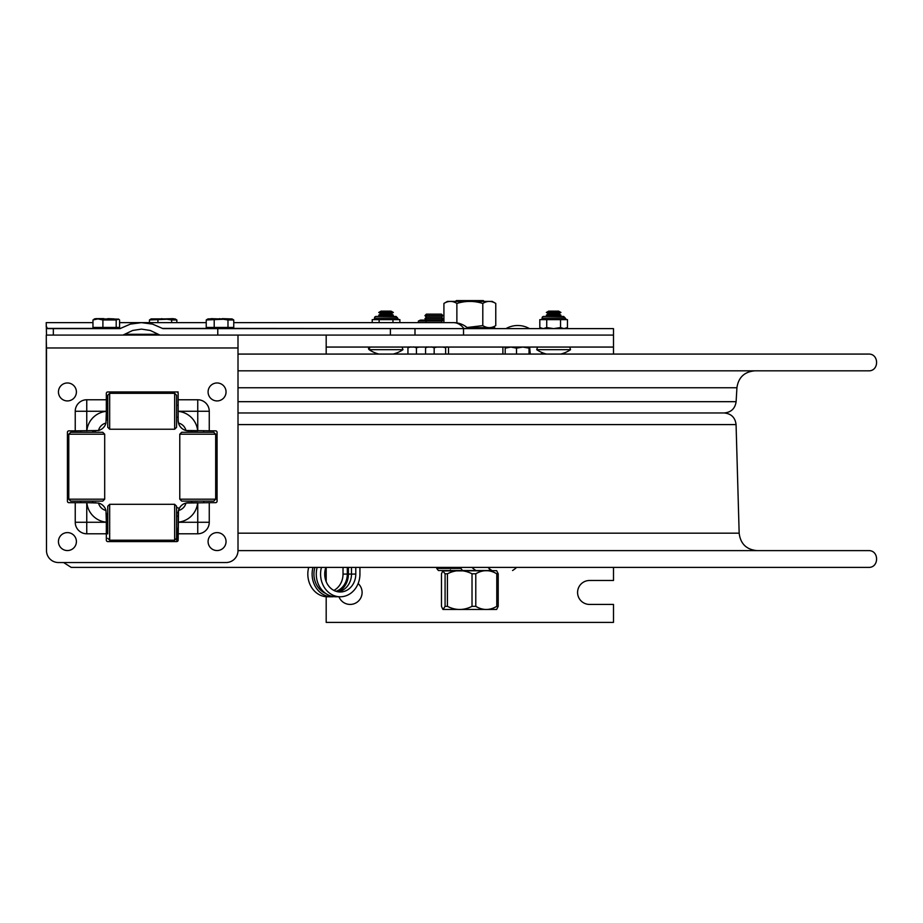 <?xml version="1.0" encoding="UTF-8"?>
<svg xmlns="http://www.w3.org/2000/svg" width="923" height="923" viewBox="0 0 923 923"><rect width="100%" height="100%" fill="white"/><g stroke="black" fill="none" stroke-linecap="round" stroke-linejoin="round"><path stroke-width="1.38" d="M238.007 550.627L868.474 550.627L238.007 550.627M778.066 550.627L746.672 550.627M238.007 354.074L868.474 354.074C879.284 353.555 879.284 371.346 868.474 370.827L238.007 370.827M238.007 401.678L736.116 401.678C735.112 408.589 731.12 412.35 724.174 412.962L238.007 412.962M326.188 335.084L326.188 347.06L613.495 347.06L613.495 335.084L463.531 335.084L463.531 328.623L162.944 328.623L152.595 324.135L141.45 322.635L130.316 324.135L119.967 328.623L53.338 328.623L53.338 335.084L122.978 335.084L132.612 330.469L141.45 329.107L150.299 330.469L159.933 335.084L613.495 335.084L613.495 354.074M326.188 596.731L326.188 622.39L613.495 622.39L613.495 604.427L589.555 604.427A11.976 11.976 0 0 1 577.579 592.462A11.976 11.976 0 0 1 589.555 580.486L613.495 580.486L613.495 567.391M326.188 581.663L326.188 567.391M326.188 347.06L326.188 354.074M358.136 583.555A11.976 11.976 0 0 1 356.924 602.315A11.976 11.976 0 0 1 338.96 596.777M510.823 347.06L505.193 348.133L505.792 347.06M516.511 354.074L516.511 348.133L510.881 347.06M505.193 354.074L505.193 348.133M522.753 347.06L516.511 348.133M530.252 354.074L529.652 347.06L529.041 348.133L522.799 347.06M529.041 354.074L529.041 348.133M414.992 335.084L414.992 328.623M613.495 335.084L613.495 328.623L463.531 328.623M217.77 335.084L217.77 328.623M212.521 335.084L201.883 335.084M170.201 335.084L122.978 335.084M92.969 322.635L46.219 322.635L46.508 335.084L237.984 335.084L238.007 347.971L46.485 347.971L46.485 550.558L46.288 334.968M155.652 335.084L113.76 335.084M98.796 335.084L72.755 335.084M46.15 326.038L47.5 328.623L53.338 328.623M468.076 328.415A21.425 21.425 0 0 0 453.435 322.635A21.425 15.149 90 0 1 463.784 328.415L468.607 328.623M429.887 314.143L426.391 314.143L424.949 315.631L442.902 315.631L441.471 314.143L429.887 314.143M442.902 315.631L441.471 317.131L426.391 317.131L424.949 315.631M441.471 317.131L442.902 318.631L424.949 318.631L426.391 317.131M484.183 301.429L483.364 300.61L456.308 300.61L455.501 301.429M441.713 322.635L441.713 321.077L443.917 320.293M443.917 320.096L420.45 320.096L418.361 321.077L441.713 321.077M426.149 321.077L426.149 322.635M418.361 321.077L418.361 322.635M410.873 346.898L407.943 347.729L407.943 354.074M407.943 347.729L408.993 346.898M419.238 347.06L416.435 347.729L416.435 354.074M416.435 347.729L413.504 346.898M426.034 347.233L425.157 347.06M541.547 352.355L541.547 354.074M564.495 352.874L564.495 354.074M428.526 346.898L425.561 347.729L425.561 354.074M425.561 347.729L426.553 346.898M436.948 347.06L434.168 347.729L434.168 354.074M434.168 347.729L431.191 346.898M446.628 346.898L445.636 347.729L445.636 354.074M445.636 347.729L442.844 347.06M447.517 346.898L448.509 347.729L448.509 354.074M495.489 328.623L494.532 327.619L467.176 327.619M482.798 303.436C487.125 300.736 491.44 300.736 495.766 303.436L495.766 325.611C491.44 328.311 487.125 328.311 482.798 325.611L482.798 303.436C474.157 300.736 465.515 300.736 456.873 303.436L456.873 322.912M495.766 303.436L492.282 301.429L447.39 301.429L443.917 303.436C448.232 300.736 452.558 300.736 456.873 303.436M443.917 303.436L443.917 322.635M482.798 325.611L467.05 327.515M233.761 327.423L233.761 319.969L231.973 318.897L206.233 319.969L208.021 318.897L221.093 318.897L227.981 319.969L227.981 327.423L233.761 327.423M233.761 319.969L227.981 319.969M214.205 319.969L214.205 327.423L206.233 327.423L206.233 319.969M219.778 318.654L218.751 318.897M214.205 327.423L227.981 327.423M176.835 322.635L176.835 319.969L175.105 318.897L149.445 319.969L151.164 318.897L164.779 318.897L171.632 319.969L171.632 322.635M176.835 319.969L171.632 319.969M149.445 322.635L149.445 319.969M157.937 322.635L157.937 319.969M116.194 327.423L119.575 327.423L119.575 319.969L118.629 319.116L116.194 319.969L102.903 319.969L102.903 327.423L116.194 327.423L116.194 319.969M102.903 327.423L92.969 327.423L92.969 319.969L95.542 318.897M109.052 318.897L106.699 318.897M102.903 319.969L97.93 318.897L92.969 319.969M118.629 319.116L94.308 318.897M393.463 316.462L396.094 316.462L397.536 318.181L374.553 318.181L397.536 317.893L396.094 316.462L375.984 316.462A1.442 1.442 0 0 0 374.553 317.893A1.442 1.442 0 0 1 375.984 316.462M372.223 322.635L372.223 319.623L399.867 319.623L399.867 322.635M379.134 319.623L379.134 322.635M392.956 319.623L392.956 322.635M374.553 318.181A1.442 1.442 0 0 1 373.111 319.623A1.442 1.442 0 0 0 374.553 318.181M561.057 316.462L563.688 316.462L565.13 318.181L542.147 318.181L565.13 317.893L563.688 316.462L543.578 316.462A1.442 1.442 0 0 0 542.147 317.893A1.442 1.442 0 0 1 543.578 316.462M541.663 328.623L539.817 327.55L539.817 319.623L567.46 319.623L567.46 327.55L566.145 328.196M553.662 328.623L560.549 327.55L563.988 328.623L567.46 327.55L565.603 328.623M539.817 327.55L543.255 328.623M543.289 328.623L546.728 327.55L553.604 328.623M546.728 319.623L546.728 327.55M560.549 319.623L560.549 327.55M542.147 318.181A1.442 1.442 0 0 1 540.705 319.623A1.442 1.442 0 0 0 542.147 318.181M191.742 432.287L191.742 430.856L188.592 430.856A10.476 10.476 -90 0 1 178.139 420.403L178.151 420.38A10.476 10.476 90 0 0 188.627 430.856L188.627 430.856A10.476 10.476 -90 0 1 178.151 420.38L178.508 423.057A10.038 10.038 -90 0 1 185.961 430.51L215.624 430.856A1.442 1.442 -90 0 1 217.067 432.287L217.067 501.247A1.442 1.442 -90 0 1 215.624 502.677L209.256 502.677L209.256 522.268A11.514 11.514 -90 0 1 197.741 533.782L178.162 533.782L178.162 540.151A1.442 1.442 -90 0 1 176.72 541.582L107.772 541.582A1.442 1.442 -90 0 1 106.33 540.151L106.33 533.782L86.75 533.782A11.514 11.514 -90 0 1 75.236 522.268L75.236 502.677L68.867 502.677A1.442 1.442 -90 0 1 67.425 501.247L67.425 432.287A1.442 1.442 -90 0 1 68.867 430.856L75.236 430.856L75.236 411.266A11.514 11.514 -90 0 1 86.75 399.763L106.33 399.763L106.33 393.383A1.442 1.442 -90 0 1 107.772 391.952L176.72 391.952A1.442 1.442 -90 0 1 178.162 393.383L178.162 420.38L178.151 393.383A1.442 1.442 90 0 0 176.708 391.952L178.151 391.952L176.72 391.952M75.236 430.856L98.53 430.51A10.476 10.476 90 0 0 105.983 423.057A10.038 10.038 90 0 0 98.53 430.51M106.33 533.782L106.318 515.507M209.256 502.677L185.961 503.023A10.476 10.476 90 0 0 178.508 510.477A10.038 10.038 90 0 0 185.961 503.023M209.256 430.856L209.256 411.266A11.514 11.514 90 0 0 197.741 399.763L178.162 399.763M58.449 562.534A11.976 11.976 -90 0 1 46.485 550.558L46.485 550.558A11.976 11.976 -90 0 0 58.437 562.534L226.043 562.534A11.976 11.976 -90 0 0 238.007 550.558L238.007 347.971M46.335 341.533L46.473 347.971M178.508 510.477L178.151 540.324M176.72 541.582L176.708 541.582A1.442 1.442 90 0 0 178.151 540.151L178.139 528.244L178.139 540.267M197.741 533.782L197.753 502.677L188.638 502.677A10.476 10.476 90 0 0 178.151 513.153L178.162 533.782M75.236 522.268L106.341 522.268L105.983 510.477A10.476 10.476 90 0 0 98.53 503.023A10.038 10.038 90 0 0 105.983 510.477M93.488 502.677L75.236 502.677M98.53 503.023L86.854 502.677A21.552 21.552 90 0 0 106.341 522.176M95.842 430.856L93.488 430.856M106.318 418.027L106.33 399.763M105.983 423.057L106.341 411.266L75.236 411.266M188.638 430.856L197.66 430.856A21.552 21.552 90 0 0 178.174 411.358M215.613 502.677A1.442 1.442 90 0 0 217.055 501.247L217.055 432.287A1.442 1.442 90 0 0 215.613 430.856M178.508 423.057A10.476 10.476 90 0 0 185.961 430.51M188.615 502.677L188.592 502.677A10.476 10.476 -90 0 0 178.139 513.13L178.162 513.153A10.476 10.476 -90 0 1 188.627 502.677L191.742 502.677L191.742 501.097M181.693 432.287L213.767 432.287L215.682 434.202L179.777 434.202L181.693 432.287M215.682 499.181L213.767 501.097L181.693 501.097L179.777 499.181L215.682 499.181L215.682 434.202M107.749 418.996L107.772 422.907L107.749 418.996M106.318 420.38L106.307 417.254L107.76 417.254L107.737 420.876L107.76 395.229L109.675 393.313L109.675 429.23L107.76 427.314L107.76 395.229M107.749 417.254L107.76 427.314M174.655 393.313L176.57 395.229L176.581 399.924L176.57 427.314L174.655 429.23L174.655 393.313L109.675 393.313M107.737 422.907L107.76 426.357L107.737 422.907M107.772 514.538L107.76 507.177L107.772 514.538M106.341 528.244L107.76 528.244L107.76 531.867L107.76 506.219L109.675 504.304L109.675 540.22L174.655 540.22L174.655 504.304L109.675 504.304M174.655 540.22L176.57 538.305L176.581 510.927L176.57 506.219L174.655 504.304M107.749 528.244L107.76 506.219M107.737 533.898L107.749 529.987L107.737 533.898M70.702 432.287L102.776 432.287L104.691 434.202L68.787 434.202L70.702 432.287M104.691 499.181L102.776 501.097L70.702 501.097L68.787 499.181L104.691 499.181L104.691 434.202M217.043 501.362L217.043 432.172M217.055 432.114L217.055 501.42M106.318 513.153L106.318 515.565M93.442 502.677L95.842 502.677M176.593 405.289L178.151 405.289L178.139 393.267M178.151 420.38L178.139 417.254L176.593 417.254M67.425 400.928A8.976 8.976 -90 0 1 59.649 387.464A8.976 8.976 -90 0 1 75.201 387.464A8.976 8.976 -90 0 1 67.425 400.928M67.425 550.558A8.976 8.976 -90 0 1 59.649 537.094A8.976 8.976 -90 0 1 75.201 537.094A8.976 8.976 -90 0 1 67.425 550.558M217.067 400.928A8.976 8.976 -90 0 1 209.29 387.464A8.976 8.976 -90 0 1 224.843 387.464A8.976 8.976 -90 0 1 217.067 400.928M217.067 550.558A8.976 8.976 -90 0 1 209.29 537.094A8.976 8.976 -90 0 1 224.843 537.094A8.976 8.976 -90 0 1 217.067 550.558M393.094 354.074A29.928 29.928 0 0 0 402.947 349.679L369.142 349.679A1.442 1.442 0 0 1 369.95 347.06L369.142 349.679A29.928 29.928 0 0 0 378.995 354.074M560.688 354.074A29.928 29.928 0 0 0 570.541 349.679L536.736 349.679L537.544 347.06L536.736 349.679A29.928 29.928 0 0 0 546.589 354.074M558.634 311.143L548.631 311.143L546.335 312.47L560.942 312.47L558.634 311.143L560.942 312.47L558.634 313.808L548.631 313.808L546.335 312.47L548.631 311.143M558.634 316.462L560.942 315.135L546.335 315.135L548.631 313.808M560.942 315.135L558.634 313.808M391.04 311.143L381.049 311.143L378.742 312.47L393.348 312.47L391.04 311.143M393.348 312.47L391.04 313.808L381.049 313.808L378.742 312.47M391.04 313.808L393.348 315.135L378.742 315.135L381.049 313.808M381.049 316.462L378.742 315.135M442.775 570.933L496.643 570.679L498.212 573.794L498.212 606.342L496.643 609.457L443.04 609.457L445.082 606.342L445.082 573.794L442.775 570.933L441.471 573.794L441.471 606.342L442.775 609.203M496.782 606.342L496.782 573.794C489.778 569.618 482.775 569.618 475.783 573.794L475.783 606.342C482.775 610.518 489.778 610.518 496.782 606.342L498.212 606.342M496.782 573.794L498.212 573.794M475.783 606.342L472.022 606.342L472.022 573.794L475.783 573.794M445.082 573.794L447.413 573.794L447.413 606.342C455.616 610.518 463.819 610.518 472.022 606.342M472.022 573.794C463.819 569.618 455.616 569.618 447.413 573.794M447.413 606.342L445.082 606.342M438.413 570.529A36.632 28.925 -90 0 1 436.741 568.418L460.912 568.418A36.632 28.925 90 0 0 462.573 570.529L438.413 570.529M436.498 567.391L436.741 568.418M471.953 567.391A29.928 23.629 90 0 0 475.991 570.529L491.959 570.529A29.928 23.629 -90 0 1 487.921 567.391M516.592 567.391A29.928 23.629 -90 0 1 512.553 570.529M460.912 568.418L461.338 567.391M475.991 570.529L462.573 570.529M489.525 570.529L450.159 570.529M325.854 567.391A17.906 15.529 90 0 0 340.252 591.989A17.906 15.529 90 0 0 355.782 574.083L355.782 567.391M348.398 567.391L348.398 574.083A19.152 16.614 -90 0 1 338.083 591.816A17.906 15.529 90 0 0 351.49 574.083L351.49 567.391M359.935 567.391L359.935 574.083A22.694 19.683 -90 0 1 340.252 596.777A22.694 19.683 -90 0 1 321.446 567.391M336.018 591.308A17.906 15.529 90 0 0 347.313 574.083L347.313 567.391M333.872 590.408A17.906 15.529 90 0 0 343.021 574.083L343.021 567.391M333.872 596.65A22.694 19.683 -90 0 1 331.784 596.777A22.694 19.683 -90 0 1 312.989 567.391M331.784 596.777L327.492 596.777A22.694 19.683 -90 0 1 308.697 567.391M314.905 567.391A20.594 17.86 90 0 0 325.681 593.431M340.252 596.777L335.96 596.777A22.694 19.683 -90 0 1 317.154 567.391M176.743 528.244A17.906 13.683 -90 0 1 176.812 530.044L176.812 541.582M171.251 540.22L171.251 541.582M147.622 540.22A22.694 17.341 90 0 0 148.188 541.582M142.061 540.22A22.694 17.341 90 0 0 142.638 541.582M149.445 540.22A20.594 15.737 90 0 0 150.091 541.582M153.022 540.22A22.694 17.341 90 0 0 153.587 541.582M163.625 541.582A17.906 13.683 -90 0 1 162.829 540.22M176.593 512.438A17.906 13.683 -90 0 1 178.139 512.946M176.593 515.576A17.906 13.683 -90 0 1 177.274 516.28M177.701 528.244A19.152 14.641 -90 0 1 177.758 530.044L177.758 541.132M179.281 508.388A22.694 17.341 90 0 0 176.581 507.581M158.583 540.22A22.694 17.341 90 0 0 159.148 541.582M238.007 424.592L736.069 424.592C735.216 417.508 731.224 413.631 724.105 412.962M238.007 533.182L739.161 533.182C740.465 543.82 746.442 549.635 757.114 550.627M736.116 401.678L736.923 387.752L238.007 387.752M390.394 335.084L390.394 328.623M157.521 334.311L125.39 334.311M464.165 328.623L230.773 328.415M209.221 328.415L162.183 328.415M120.717 328.415L117.048 328.415M95.496 328.415L47.211 328.415M468.342 328.576L495.489 328.576M161.617 318.654L162.563 318.897M86.762 430.856L86.75 399.763M86.762 502.677L86.75 533.782M178.174 522.268L209.256 522.268M209.256 411.266L197.753 411.266L197.741 399.763M178.174 411.266L197.753 411.266L197.753 430.856M106.341 411.358A21.552 21.552 90 0 0 86.854 430.856M178.174 522.176A21.552 21.552 90 0 0 197.66 502.677M355.782 574.083L348.398 574.083M343.021 574.083L347.313 574.083M736.069 424.592L739.161 533.182M63.606 562.534L71.209 567.391L868.474 567.391C879.284 567.91 879.284 550.108 868.474 550.627M736.923 387.752C738.446 377.392 744.411 371.75 754.852 370.827M529.514 328.623A23.894 23.894 0 0 0 505.931 328.623M453.435 322.635L233.761 322.635M206.233 322.635L119.575 322.635M502.885 354.074L502.885 347.06M441.494 320.096L442.902 318.631M426.368 320.096L424.949 318.631M492.282 327.619L495.766 325.611M209.221 327.423L209.221 328.623M230.773 327.423L230.773 328.623M218.278 318.897L211.009 318.654M230.242 318.897L222.166 318.654M161.49 318.897L154.21 318.897M165.113 318.897L173.339 318.654M95.496 327.423L95.496 328.623M117.048 327.423L117.048 328.623M103.953 318.654L95.6 318.654M114.187 318.897L107.945 318.654M397.582 318.539L398.978 319.623M565.13 318.181L566.56 319.623M203.718 502.677L203.718 501.097M203.718 432.287L203.718 430.856M106.341 405.289L107.76 405.289M92.727 502.677L92.727 501.097M92.727 432.287L92.727 430.856M80.751 502.677L80.751 501.097M80.751 432.287L80.751 430.856M176.593 528.244L178.151 528.244M106.341 516.28L107.76 516.28M176.593 516.28L178.151 516.28M179.777 499.181L179.777 434.202M174.655 429.23L109.675 429.23M107.76 538.305L109.675 540.22M68.787 499.181L68.787 434.202M402.947 349.679L402.14 347.06L402.947 349.679M570.541 349.679L569.733 347.06M548.631 316.462L546.335 315.135M391.04 316.462L393.348 315.135M450.447 569.952L449.732 570.679M489.236 569.952L489.951 570.679"/></g></svg>
